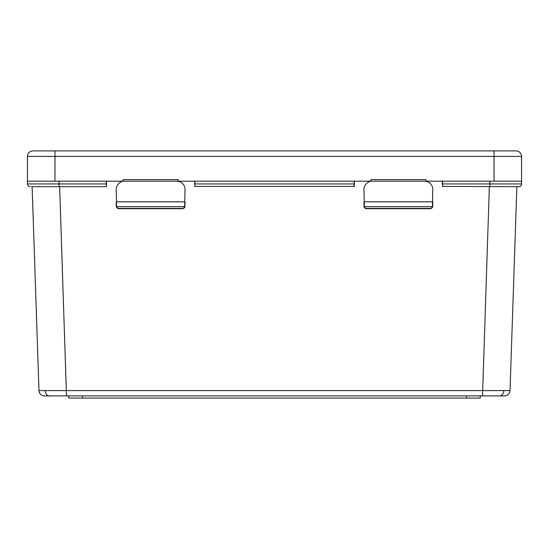 <?xml version="1.0" encoding="UTF-8"?>
<svg xmlns="http://www.w3.org/2000/svg" width="549" height="549" viewBox="0 0 549 549"><rect width="100%" height="100%" fill="white"/><g stroke="black" fill="none" stroke-linecap="round" stroke-linejoin="round"><path stroke-width="0.82" d="M354.325 186.413L194.675 186.413L194.95 181.184L354.05 181.184L354.325 186.413L354.325 181.458M194.675 186.413L194.95 183.936L354.05 183.936L354.05 186.687M194.675 183.936L194.675 181.458M59.093 186.687L59.093 181.184L106.314 181.184L106.314 186.687L31.581 186.687M518.798 186.687A2.752 2.752 0 0 0 521.55 183.936A2.752 2.752 0 0 1 518.798 186.687L442.412 186.413L442.686 181.184L489.907 181.184L489.907 183.936L521.55 183.936L521.55 181.184L494.025 181.184L494.025 156.41L54.975 156.41L54.975 181.184L178.157 181.184L178.157 179.598L123.106 179.598L123.106 181.184M54.975 181.184L27.45 181.184L27.45 183.936L106.314 183.936L106.588 181.458M30.202 186.687A2.752 2.752 0 0 1 27.45 183.936M442.412 186.413L442.686 183.936L489.907 183.936L489.907 186.687M442.412 183.936L442.412 181.458M106.314 186.687L106.588 183.936M489.351 186.687L482.516 395.891L499.556 395.891L44.476 395.891A5.504 5.504 0 0 1 38.972 390.572L510.028 390.572L516.87 186.687M504.524 395.891A5.504 5.504 0 0 0 510.028 390.572A5.504 5.504 0 0 1 504.524 395.891L499.556 395.891A5.504 4.262 -90 0 0 503.81 390.627M38.972 390.572L32.13 186.687M480.258 395.891L480.258 398.094L68.742 398.094L68.742 395.891L68.742 398.094M178.157 181.184L494.025 181.184M425.894 181.184L425.894 179.598L370.843 179.598L370.843 181.184M27.45 181.184L27.45 156.41A5.504 5.504 0 0 1 32.954 150.906L516.046 150.906A5.504 5.504 0 0 1 521.55 156.41L521.55 181.184M27.45 156.41A5.504 5.504 0 0 1 32.954 150.906A5.504 5.504 0 0 0 27.45 156.41L54.975 156.41L54.975 150.906M184.766 201.833L185.04 189.446A8.256 8.256 0 0 0 176.778 181.184L124.479 181.184A8.256 8.256 0 0 0 116.223 189.446L116.58 206.596A2.477 2.477 0 0 0 118.975 208.435L182.289 208.435A2.477 2.477 0 0 0 184.677 206.596L184.766 201.833L116.498 201.833M185.04 202.149L184.944 206.671L116.313 206.671L116.223 202.149M182.289 208.435L182.289 208.709A2.752 2.752 0 0 0 184.944 206.671A2.752 2.752 0 0 1 182.289 208.709L118.975 208.709A2.752 2.752 0 0 1 116.313 206.671A2.752 2.752 0 0 0 118.975 208.709L118.975 208.435M432.509 201.833L432.784 189.446A8.256 8.256 0 0 0 424.528 181.184L372.229 181.184A8.256 8.256 0 0 0 363.973 189.446L364.33 206.596A2.477 2.477 0 0 0 366.725 208.435L430.032 208.435A2.477 2.477 0 0 0 432.427 206.596L432.509 201.833L364.248 201.833M432.784 202.149L432.694 206.671L364.062 206.671L363.973 202.149M430.032 208.435L430.032 208.709A2.752 2.752 0 0 0 432.694 206.671A2.752 2.752 0 0 1 430.032 208.709L366.725 208.709A2.752 2.752 0 0 1 364.062 206.671A2.752 2.752 0 0 0 366.725 208.709L366.725 208.435M49.444 395.891A5.504 4.262 -90 0 1 45.19 390.627M59.649 186.687L66.484 395.891M466.499 398.094L466.499 395.891M82.501 395.891L82.501 398.094M516.046 150.906A5.504 5.504 0 0 1 521.55 156.41L494.025 156.41L494.025 150.906"/></g></svg>
